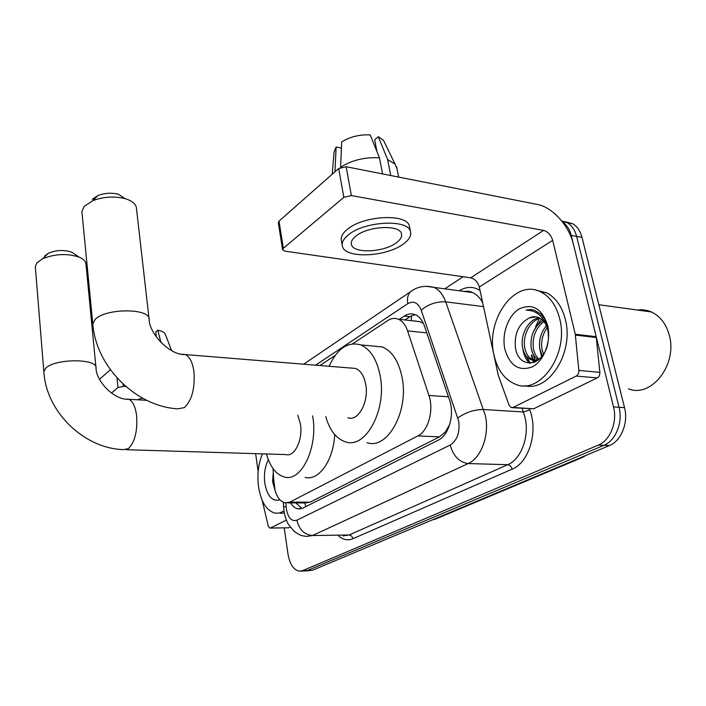 <?xml version="1.0" encoding="UTF-8"?>
<svg xmlns="http://www.w3.org/2000/svg" width="706" height="706" viewBox="0 0 706 706"><rect width="100%" height="100%" fill="white"/><g stroke="black" fill="none" stroke-linecap="round" stroke-linejoin="round"><path stroke-width="1.06" d="M273.037 468.572L274.043 485.587C275.728 495.48 279.382 501.242 285.003 502.875L289.884 502.098L417.846 435.911C428.233 431.101 434.102 410.001 428.93 395.457L407.583 330.867C405.526 324.892 402.446 321.009 398.334 319.2C394.795 317.806 391.256 318.256 387.709 320.559L352.682 343.796M449.704 424.491L445.398 431.94L447.207 430.669M423 322.58L422.462 322.951L419.788 321.627L413.963 320.912M305.168 502.963L310.049 502.178L439.538 436.864L445.398 431.94M335.182 355.4L319.933 365.523M290.616 502.893C292.708 506.299 295.17 508.285 298.003 508.858L302.821 508.108L438.276 440.173C448.839 435.425 454.788 414.44 449.493 399.931L424.482 326.146C422.426 320.303 419.346 316.491 415.26 314.691C411.642 313.252 408.015 313.702 404.379 316.032L399.375 319.324M301.956 508.488L295.885 502.91M529.315 363.255L526.905 356.892L529.315 363.255M562.576 222.09C566.75 224.852 569.636 229.291 571.216 235.407L613.514 406.885C617.556 422.064 610.134 440.5 598.397 445.062L302.653 570.642L299.282 571.163C293.564 569.901 289.813 564.279 288.039 554.298L284.209 527.956M444.754 288.825L463.154 276.743M565.427 221.799L572.566 223.67C577.146 226.344 580.279 230.897 581.991 237.357L624.536 407.662C628.596 422.717 621.165 441.012 609.402 445.539L312.352 570.307L304.136 570.995L307.516 570.474L603.921 445.301L307.516 570.474L302.653 570.642M624.536 407.662L619.047 407.274C623.098 422.391 615.676 440.756 603.921 445.301C615.676 440.756 623.098 422.391 619.047 407.274L576.617 236.386L619.047 407.274L613.514 406.885M561.614 220.863L567.218 222.664C571.789 225.338 574.922 229.909 576.617 236.386C574.922 229.909 571.789 225.338 567.218 222.664L561.614 220.863M534.089 362.452L531.653 354.986L534.089 362.452M404.935 319.95L409.957 316.676L415.128 314.629M312.352 570.307L305.963 570.933M286.336 520.119L270.477 528L288.683 527.806L270.169 528.097M290.184 527.082L288.683 527.806M110.374 369.715L99.528 379.281M123.126 384.108L123.356 386.367L117.99 387.532L111.416 393.065M123.356 386.367L125.818 386.517M255.625 453.649L258.149 471.67M262.164 500.289L268.254 525.996L269.851 528.106L270.477 528M142.55 398.166L137.255 399.772M165.407 334.467L165.328 334.256C164.463 332.402 161.965 331.043 157.826 330.196L155.797 331.979L156.388 337.106M160.977 342.595L157.826 330.196M283.953 510.941L279.647 512.997L275.261 513.209C266.63 510.879 261.052 502.081 258.528 486.831C257.028 474.811 258.334 463.816 262.447 453.852M284.297 513.068L280.203 513.2M273.231 472.649L272.587 481.748L275.631 492.267M279.903 499.813C272.384 501.834 267.362 496.327 264.847 483.301C263.77 474.379 264.935 466.525 268.359 459.738M273.425 476.753L275.058 490.432M44.822 255.837L48.502 253.18C56.365 250.012 64.122 249.677 71.783 252.183L75.383 254.61M95.954 367.349L85.991 264.265C85.911 261.423 83.626 259.04 79.134 257.134C67.167 253.26 55.006 253.789 42.651 258.731L36.924 262.87L35.309 266.568L35.406 267.786M126.136 449.704L285.815 454.567C294.508 457.444 303.183 439.582 300.403 423.891L297.755 415.146M312.652 415.931L312.723 416.408C318.309 447.295 301.241 482.383 284.394 477.018C276.187 474.67 270.213 466.993 266.462 453.976M334.679 434.552C333.567 460.462 318.741 481.148 305.16 477.397M92.257 199.321L97.913 195.536C104.744 192.985 111.601 192.561 118.493 194.282L125.147 198.66C114.346 195.994 103.588 196.656 92.848 200.654L84.023 206.549L81.905 211.659L82.028 212.894M149.045 318.768L136.443 208.208C136.037 204.025 132.269 200.848 125.147 198.66M347.864 417.793C358.233 421.817 369.22 401.652 365.708 384.24C364.031 375.795 360.66 370.526 355.586 368.435L350.997 368.055M329.102 366.273C337.3 348.455 347.829 341.325 360.695 344.899C370.332 349.064 376.81 359.257 380.119 375.486C387.179 409.771 365.584 449.334 345.508 441.859C336.303 438.805 329.72 430.395 325.74 416.628M372.777 346.046L382.308 346.955C392.086 351.103 398.661 361.181 402.041 377.207C409.251 411.068 387.462 450.093 367.094 442.697M576.237 376.069C578.082 374.948 578.955 373.059 578.849 370.421L575.275 334.256L596.199 336.683L599.844 372.362C599.95 374.965 599.076 376.819 597.223 377.922L576.237 376.069L513.059 407.459L533.674 408.792L512.397 407.689M597.223 377.922L533.674 408.792M596.199 336.683L573.334 244.002C569.071 225.673 552.286 207.087 537.407 204.458L346.152 166.731L351.376 195.571L543.594 230.394C547.971 231.692 550.998 235.019 552.683 240.367L575.275 334.256M282.585 249.774L278.314 222.602L279.029 221.093L283.318 248.318L282.585 249.774L284.95 251.151L470.708 277.829C474.962 278.914 477.821 281.985 479.303 287.024L498.321 375.495L509.141 405.332L511.215 407.609L513.059 407.459M351.376 195.571L343.831 197.353L338.677 168.531L279.029 221.093M338.677 168.531L346.152 166.731M343.831 197.353L283.318 248.318M355.842 236.148C352.206 239.078 350.732 241.884 351.438 244.558C353.274 253.886 384.276 252.43 396.604 242.59C400.708 239.475 402.314 236.448 401.414 233.536C399.393 224.376 367.561 226.114 355.842 236.148M341.369 149.407L341.122 148.031L336.109 146.989L334.979 171.787M409.692 227.738L409.295 225.752C406.471 213.221 363.043 215.612 347.308 229.397C342.481 233.368 340.53 237.163 341.448 240.772L342.198 245M403.735 243.72C409.436 239.431 411.651 235.275 410.38 231.241C407.574 218.825 364.075 221.26 348.296 234.948C343.46 238.902 341.492 242.661 342.41 246.244C344.863 258.97 386.844 257.055 403.735 243.72M397.046 168.928L395.086 164.154L387.62 159.512L378.275 136.69L374.674 139.841L376.907 151.446M390.736 175.52L387.62 159.512M379.493 157.835C365.02 156.953 352.065 160.077 340.61 167.225L341.695 141.906C350.158 136.726 359.663 134.396 370.2 134.925L379.493 157.835L382.581 173.914M384.92 143.265L383.429 140.194L378.275 136.69M336.109 146.989L334.07 152.117M637.562 310.058C642.328 309.387 646.943 310.022 651.391 311.973C659.995 316.014 665.899 323.551 669.103 334.591C678.139 364.102 651.338 398.378 628.481 388.821M535.192 361.993L534.645 360.298M534.636 360.245L534.177 358.595M559.664 318.697C569.23 353.98 539.958 395.36 515.557 384.249C504.675 379.757 497.509 370.112 494.059 355.321C485.154 320.365 514.736 278.014 540.884 291.984C550.036 296.696 556.302 305.592 559.664 318.697M536.331 290.29L546.488 292.778C555.666 297.473 561.941 306.351 565.321 319.403C574.287 352.426 548.73 392.315 524.717 385.688M540.187 318.309C529.756 320.674 522.678 335.456 524.646 347.14C525.767 353.45 528.476 357.651 532.774 359.725L537.946 360.334M539.199 317.788C528.247 319.297 520.375 334.706 522.466 346.911C523.578 353.229 526.279 357.43 530.577 359.513C533.798 360.881 537.134 360.36 540.593 357.977M543.92 321.574C535.73 328.025 532.2 336.85 533.33 348.04C534.115 352.788 535.986 356.442 538.943 359.019M543.02 320.559C533.983 326.772 530.038 335.853 531.168 347.82C532.077 353.185 534.292 357.095 537.795 359.548M547.194 327.628C542.649 334.097 540.884 341.201 541.908 348.932L543.461 354.253M546.435 325.713C540.937 332.332 538.713 340.001 539.772 348.711L542.296 355.948M536.119 316.853L529.341 317.921C532.633 316.412 535.863 316.341 539.022 317.709C543.382 319.809 546.338 323.913 547.874 330.02L548.606 333.753M529.341 317.921C518.998 323.436 514.339 333.153 515.371 347.061C518.019 370.544 544.661 366.899 548.085 341.916M504.887 349.276C501.507 334.115 508.082 315.423 519.342 308.849C532.562 303.024 541.996 308.548 547.644 325.404C551.439 341.192 544.079 360.89 532.421 366.829C519.051 371.691 509.873 365.84 504.887 349.276M548.536 338.236L547.732 327.205C546.497 321.954 544.3 317.647 541.158 314.285L534.186 310.066L530.524 309.528L526.049 310.155C536.922 310.287 544.194 316.853 547.865 329.861L548.2 331.67M546.55 323.216L544.202 320.603M535.625 326.737L539.199 318.591M540.672 316.059L541.555 314.708M539.781 348.764L541.599 356.83M543.496 317.197L542.879 317.682M541.325 319.068L533.577 331.273M531.336 348.729L535.069 360.21M535.174 360.387L535.986 361.587M522.802 348.623C523.64 354.668 525.855 359.548 529.456 363.263M525.361 354.897L530.418 363.246M532.342 309.669L526.049 310.155M302.318 502.937L304.939 503.078L305.724 506.652M411.298 315.891L411.439 320.683M445.698 431.79L445.927 432.866M310.049 502.178L289.884 502.098M426.777 332.914L407.583 330.867M448.434 396.798L428.93 395.457M439.538 436.864L417.846 435.911M285.895 502.99L286.327 509.035C288.154 518.019 291.675 521.743 296.891 520.207L450.207 445.045C457.267 440.367 460.083 432.354 458.644 420.997L421.2 310.163C418.076 302.645 413.61 300.474 407.803 303.659L315.617 365.17M425.921 286.265L434.005 287.377C439.158 289.778 443.059 294.605 445.715 301.85L485.357 415.578C489.717 434.825 481.201 458.079 468.149 463.56L312.44 535.545L306.633 536.419C302.344 535.519 301.806 536.728 294.111 531.283L288.498 524.54C286.415 520.922 284.924 516.518 284.015 511.347L283.609 507.146L286.062 506.334M529.306 408.783L529.729 409.921C538.422 431.569 528.935 462.704 512.088 469.181L352.868 538.74C352.303 536.445 351.05 535.201 349.099 534.998L312.44 535.545C304.304 534.716 299.123 529.606 296.891 520.207M450.207 445.045C453.261 456.041 459.244 462.209 468.149 463.56L507.764 464.689C521.019 459.35 529.588 436.687 525.114 417.908L523.384 411.986L483.672 409.506C474.238 409.551 465.625 412.375 457.832 417.97M352.868 538.74C347.881 540.778 343.125 539.843 338.606 535.933M343.151 535.863L349.099 534.998L507.764 464.689C509.873 465.007 511.32 466.507 512.088 469.181M459.288 290.784C466.41 286.398 473.329 286.292 480.045 290.475M598.397 445.062L609.402 445.539M571.216 235.407L581.991 237.357M421.2 310.163C428.392 304.18 436.564 301.409 445.715 301.85L483.522 306.642M529.729 409.921L523.384 411.986L522.025 408.306M482.675 302.697C480.009 297.764 476.621 294.384 472.517 292.566L464.177 291.437M407.803 303.659C406.93 298.559 407.83 294.587 410.504 291.737L413.407 289.822M409.957 316.676L404.379 316.032M586.545 455.141L582.344 457.479L580.235 457.991L582.794 456.72M432.443 519.863L436.44 518.681L581.453 457.85M433.996 519.21L579.803 457.973M117.99 387.532L117.002 377.886M146.689 400.302L128.748 399.287C114.39 400.32 96.148 381.408 96.025 368.108C97.896 358.295 54.397 358.357 45.546 368.408L43.825 371.559C46.172 412.357 84.473 448.663 123.612 449.625L128.386 448.61C134.784 442.309 137.546 431.454 136.655 416.046C135.464 406.718 132.825 401.132 128.748 399.287L126.109 399.111M355.586 368.435L185.36 354.553C169.943 355.7 149.187 333.55 149.116 319.386C150.431 308.072 105.344 307.975 95.063 319.544L92.795 323.93C96.122 367.544 136.699 406.612 177.841 408.827L184.345 407.627C191.917 400.328 195.121 388.362 193.947 371.727C192.614 362.478 189.755 356.751 185.36 354.553L181.583 354.174M543.594 230.394L470.708 277.829M552.683 240.367L479.303 287.024M596.341 337.503L575.416 335.085M578.849 370.421L599.844 372.362M296.246 502.91L296.423 503.749M305.054 502.946L287.633 502.884M419.788 321.627L398.334 319.2M300.615 508.858L298.003 508.858M301.109 571.101L304.136 570.995M562.303 221.728L572.566 223.67M303.677 364.199L410.504 291.737C417.211 286.601 425.038 285.153 434.005 287.377L472.517 292.566C470.425 291.331 467.681 290.969 464.292 291.454M283.371 502.363L283.609 507.146M435.549 519.051L432.204 519.969M165.328 334.256L171.611 350.644M48.502 253.18L42.651 258.731M71.783 252.183L79.134 257.134M43.825 371.559L35.309 266.568M97.913 195.536L92.848 200.654M360.695 344.899L382.308 346.955M92.795 323.93L81.905 211.659M351.27 243.579L351.438 244.558M409.295 225.752L410.38 231.241M396.631 166.828L398.661 177.082M383.429 140.194L395.086 164.154M334.106 151.649L332.226 174.214M530.577 359.513L532.774 359.725M540.884 291.984L546.488 292.778M533.727 362.584L532.598 359.707M532.571 359.636L531.265 355.03M598.82 304.718L651.391 311.973"/></g></svg>
